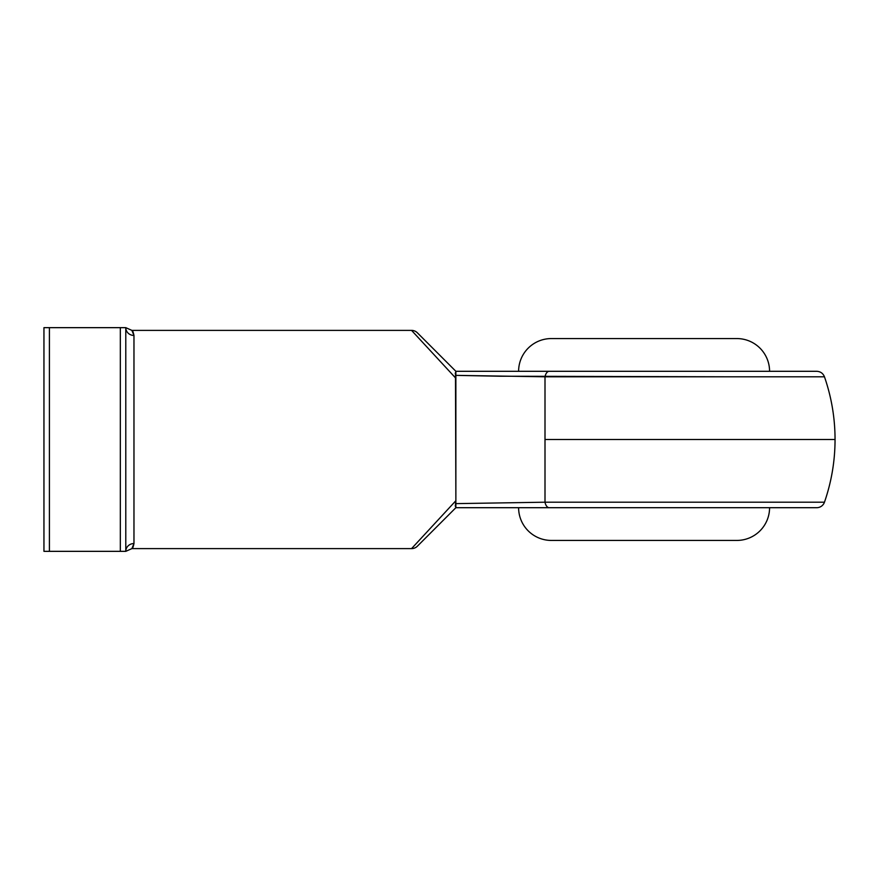 <?xml version="1.0" encoding="UTF-8"?>
<svg xmlns="http://www.w3.org/2000/svg" width="879" height="879" viewBox="0 0 879 879"><rect width="100%" height="100%" fill="white"/><g stroke="black" fill="none" stroke-linecap="round" stroke-linejoin="round"><path stroke-width="1.32" d="M792.627 502.206L824.458 502.206A8.186 8.186 0 0 1 816.734 507.699L455.871 507.699L417.349 546.222L455.871 507.699L816.734 507.699A8.186 8.186 0 0 0 824.458 502.206L545.002 502.206L545.002 439.5L835.05 439.5L545.002 439.5L545.002 376.794L545.002 502.206L725.933 502.206M551.342 540.431A32.732 32.732 0 0 1 518.61 507.699A32.732 32.732 0 0 0 551.342 540.431L736.844 540.431A32.732 32.732 0 0 0 769.575 507.699A32.732 32.732 0 0 1 736.844 540.431M736.844 338.569A32.732 32.732 0 0 1 769.575 371.301A32.732 32.732 0 0 0 736.844 338.569L551.342 338.569A32.732 32.732 0 0 0 518.61 371.301A32.732 32.732 0 0 1 551.342 338.569M725.933 376.794L499.821 376.223M822.832 376.794L729.702 376.794M824.359 376.794L824.458 376.794C831.49 397.11 835.028 418.008 835.05 439.5L835.05 439.5C835.028 460.992 831.49 481.89 824.458 502.206M499.657 376.223L455.487 375.366L455.871 500.711L455.871 378.289L411.559 330.383L131.883 330.383L133.971 335.459L133.971 543.541L131.883 548.617L411.559 548.617L455.871 500.711L455.487 503.634L545.002 502.206A8.186 4.494 90 0 0 549.243 507.699A8.186 4.494 -90 0 1 545.002 502.206L455.487 503.634L455.871 507.699L455.871 500.711L411.559 548.617L131.883 548.617L132.883 547.342M132.883 331.658L131.883 330.383L411.559 330.383L455.871 378.289L455.871 371.301L455.487 375.366L545.002 376.794A8.186 4.494 -90 0 1 549.243 371.301L455.871 371.301L417.349 332.778L455.871 371.301L816.734 371.301C820.47 371.498 823.052 373.333 824.458 376.794M125.785 551.342L125.785 327.658L49.411 327.658L49.411 551.342L120.335 551.342L120.335 327.658L43.95 327.658L43.95 551.342L125.785 551.342L125.785 327.658L120.335 327.658L120.335 551.342L125.785 551.342A8.186 7.801 180 0 1 133.971 543.541C133.278 546.936 132.586 548.628 131.883 548.617L125.785 551.342A8.186 7.801 -0 0 1 133.971 543.541L133.971 335.459A8.186 7.801 0 0 1 125.785 327.658A8.186 7.801 180 0 0 133.971 335.459C133.278 332.075 132.586 330.383 131.883 330.383L125.785 327.658M132.498 331.108L131.883 330.383M785.43 502.206L792.166 502.206M729.702 502.206L785.178 502.206M43.95 327.658L43.95 551.342L49.411 551.342L49.411 327.658L43.95 327.658M732.855 338.569L555.341 338.569M732.855 540.431L709.683 540.431M702.936 540.431L555.341 540.431M549.243 371.301L816.734 371.301L549.243 371.301A8.186 4.494 90 0 0 545.002 376.794L824.458 376.794L545.002 376.794M417.349 332.778A8.186 8.186 0 0 0 411.559 330.383A8.186 8.186 0 0 1 417.349 332.778M455.289 373.795L455.871 371.301M455.289 373.685L455.333 372.971M455.289 505.315L455.432 506.634M411.559 548.617A8.186 8.186 0 0 0 417.349 546.222A8.186 8.186 0 0 1 411.559 548.617"/></g></svg>

